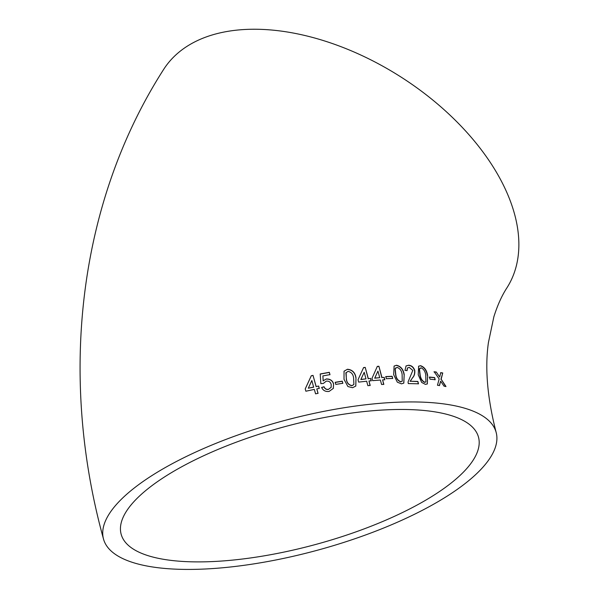 <?xml version="1.0" encoding="UTF-8"?>
<svg xmlns="http://www.w3.org/2000/svg" width="599" height="599" viewBox="0 0 599 599"><rect width="100%" height="100%" fill="white"/><g stroke="black" fill="none" stroke-linecap="round" stroke-linejoin="round"><path stroke-width="0.9" d="M103.5 539.018C58.732 377.056 77.788 203.398 163.602 69.491A203.435 120.998 32.4 0 1 427.042 95.451A203.435 120.998 32.4 0 1 506.971 287.752C501.835 295.644 497.469 305.318 493.868 316.781L488.425 342.531C484.771 368.078 487.339 398.013 496.137 432.343A203.435 66.908 -15.2 0 1 317.365 550.241A203.435 66.908 -15.2 0 1 103.5 539.018A203.435 66.908 -15.2 0 1 190.519 454.491A203.435 66.908 -15.2 0 1 391.574 402.506A203.435 66.908 -15.2 0 1 496.137 432.343M444.031 386.168L445.978 386.482L441.164 379.227L442.743 372.96L440.789 372.653L439.666 377.003L436.259 372.016L434.193 371.762L439.157 378.95L437.465 385.262L439.524 385.516L440.662 381.166L444.031 386.168M430.03 379.182L435.188 379.714L434.642 377.58L429.476 377.056L430.03 379.182M420.588 365.697L418.634 366.184L418.229 374.802L421.666 382.424L425.44 384.386L427.334 383.944L427.634 375.393C426.773 370.257 424.421 367.022 420.588 365.697L418.536 366.251M408.683 365.233L406.07 365.929L404.969 370.377L407.073 370.624L407.567 367.921L409.192 367.359L412.816 370.414L408.054 381.945L408.278 383.577L418.491 383.794L417.862 381.436L410.263 381.241L412.486 377.887C414.268 376.135 415.032 373.656 414.785 370.452C413.654 367.217 411.625 365.48 408.683 365.233L405.98 365.996M396.508 365.255L394.097 366.064L393.67 374.704L397.317 382.169L401.495 383.854L403.823 383.113L404.205 374.51C403.352 369.358 400.783 366.274 396.508 365.255L394.015 366.131M386.362 378.703L392.712 378.411L392.143 376.292L385.786 376.584L386.362 378.703M384.206 377.392L381.967 377.527L378.905 366.259L377.333 366.371L372.001 378.298L372.645 380.642L380.365 380.028L381.585 384.491L383.832 384.341L382.611 379.878L384.843 379.744L384.206 377.392L381.967 377.527M370.624 378.418L368.325 378.643L365.225 367.397L363.593 367.561L358.022 379.759L358.666 382.102L366.648 381.211L367.868 385.666L370.189 385.442L368.969 380.986L371.268 380.769L370.624 378.418L368.325 378.643M347.457 369.254L344.043 371.193L344.013 379.339L347.914 386.542L352.579 387.718L355.821 386.056L355.986 377.714C355.14 372.541 352.294 369.718 347.457 369.254L344.006 371.253M335.799 384.401L342.845 383.278L342.261 381.174L335.215 382.297L335.799 384.401M326.32 378.95L323.22 380.799L322.883 375.91L329.989 374.637L329.33 372.308L320.21 373.971L320.839 383.659L323.385 383.42L326.223 381.174C328.731 380.822 330.386 381.9 331.18 384.416L331.18 387.276L328.492 389.343C326.388 389.597 324.905 388.729 324.052 386.729L321.641 387.441C322.988 390.481 325.459 391.821 329.068 391.454L333.321 388.377L333.598 383.854C332.557 380.537 330.131 378.897 326.32 378.95L323.22 380.799M318.638 386.056L316.152 386.557L313.03 375.386L311.285 375.745L305.228 388.893L305.872 391.222L314.325 389.395L315.568 393.835L318.054 393.326L316.811 388.886L319.289 388.392L318.638 386.056L316.152 386.557M383.33 409.986A185.151 60.888 -15.2 0 1 478.489 437.135A185.151 60.888 -15.2 0 1 315.785 544.439A185.151 60.888 -15.2 0 1 121.148 534.226A185.151 60.888 -15.2 0 1 141.065 494.587A185.151 60.888 -15.2 0 1 383.33 409.986M316.122 386.684L313.03 375.386M312.992 375.513L311.285 375.745M311.255 375.873L305.205 389.013M318.017 393.446L316.811 388.886M319.252 388.519L318.593 386.183M308.298 388.212L313.644 387.194L311.847 380.53L308.298 388.212L313.674 387.066M323.175 380.927L322.883 375.91M329.929 374.764L329.33 372.308M329.27 372.436L320.166 374.098M331.142 387.351L328.492 389.343M328.439 389.47C326.335 389.724 324.86 388.856 323.999 386.857L324.052 386.729M323.999 386.857L321.596 387.568M333.261 388.504L333.598 383.854M333.531 383.981C332.497 380.664 330.071 379.032 326.268 379.085M342.763 383.412L342.261 381.174M342.179 381.308L335.148 382.432M355.769 386.115L355.986 377.714M355.888 377.849C355.042 372.668 352.197 369.853 347.368 369.388M346.125 372.518L346.334 379.115C346.731 382.806 348.588 385.015 351.905 385.749L353.829 384.521M348.019 371.358L345.878 372.952L346.417 378.98C346.821 382.671 348.678 384.887 351.995 385.614L353.882 384.453L353.605 378.006C353.2 374.293 351.336 372.076 348.019 371.358M346.087 372.578L345.788 373.08M368.205 378.77L365.225 367.397M365.105 367.531L363.481 367.696M370.062 385.576L368.969 380.986M371.148 380.904L370.504 378.553M364.192 372.293L360.83 379.549L366.004 378.868L364.192 372.293L360.935 379.414L366.004 378.868M381.825 377.662L378.905 366.259M378.763 366.393L377.19 366.506M383.682 384.476L382.611 379.878M384.693 379.878L384.056 377.527M377.932 371.088L374.689 378.194L379.721 377.684L377.932 371.088L374.817 378.059L379.721 377.684M392.555 378.546L392.143 376.292M391.978 376.427L385.636 376.719M403.726 383.18L404.205 374.51M404.026 374.645C403.172 369.493 400.611 366.408 396.336 365.383M395.722 367.868L395.018 368.812L395.647 374.764C396.096 378.411 397.796 380.777 400.746 381.87L402.131 381.234M397.047 367.374L395.183 368.685L395.812 374.63C396.261 378.276 397.961 380.642 400.918 381.743L402.221 381.166L402.131 374.517C401.697 370.848 400.005 368.467 397.047 367.374M406.871 370.601L407.477 367.988M418.289 383.929L417.862 381.436M417.668 381.57L410.263 381.241M410.075 381.376L412.486 377.887M412.292 378.021C414.074 376.262 414.837 373.783 414.583 370.586L414.785 370.452M414.583 370.586C413.46 367.352 411.431 365.607 408.488 365.368M427.229 384.004L427.634 375.393M427.409 375.528C426.548 370.384 424.204 367.15 420.378 365.824M420.011 368.153L419.263 369.111L419.944 375.019C420.431 378.643 422.003 381.099 424.669 382.394L425.777 381.96M421.112 367.823L419.465 368.977L420.154 374.892C420.633 378.508 422.213 380.971 424.878 382.267L425.889 381.9L425.792 375.244C425.327 371.597 423.77 369.126 421.112 367.823M434.964 379.841L434.642 377.58M434.417 377.707L429.258 377.183M445.738 386.602L441.164 379.227M440.924 379.354L442.743 372.96M442.496 373.08L440.55 372.773M436.259 372.016L439.666 377.003M436.027 372.144L433.961 371.889M439.292 385.644L440.662 381.166"/></g></svg>
